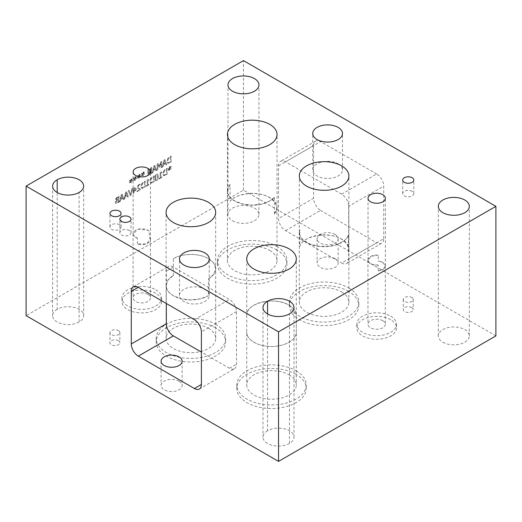 <?xml version="1.0" encoding="UTF-8"?>
<svg xmlns="http://www.w3.org/2000/svg" width="522" height="522" viewBox="0 0 522 522"><rect width="100%" height="100%" fill="white"/><g stroke="black" fill="none" stroke-linecap="round" stroke-linejoin="round"><path stroke-width="0.39" stroke-dasharray="2.61 1.96" d="M348.65 258.977L383.709 238.737A9.918 5.722 60 0 1 381.654 243.272A9.918 5.722 60 0 1 376.695 242.782L341.636 263.023A9.918 5.722 60 0 0 346.595 263.519A9.918 5.722 60 0 0 348.65 258.977L348.65 206.347A9.918 5.722 60 0 0 341.636 194.204L285.541 161.813A9.918 5.722 60 0 0 280.582 161.324A9.918 5.722 60 0 0 278.533 165.865L278.533 218.496A9.918 5.722 60 0 0 285.541 230.639L341.636 263.023M383.709 238.737L383.709 186.106L348.65 206.347M285.541 230.639L320.599 210.399A9.918 5.722 60 0 1 313.591 198.249L278.533 218.496M278.533 165.865L313.591 145.625L313.591 198.249M313.591 145.625A9.918 5.722 60 0 1 315.64 141.084A9.918 5.722 60 0 1 320.599 141.573L285.541 161.813M341.636 194.204L376.695 173.963A9.918 5.722 60 0 1 383.709 186.106M199.345 389.014L234.404 368.773A9.918 5.722 -120 0 1 229.445 368.278L201.401 352.089M234.404 368.773A9.918 5.722 -120 0 0 236.459 364.232L236.459 311.601A9.918 5.722 -120 0 0 229.445 299.458L173.35 267.075A9.918 5.722 -120 0 0 168.391 266.579A9.918 5.722 -120 0 0 166.342 271.12L166.342 303.504M204.905 289.338A14.877 8.587 180 0 1 209.263 295.413A14.877 8.587 180 0 1 194.386 304A14.877 8.587 180 0 1 179.509 295.413A14.877 8.587 180 0 1 188.696 287.478A14.877 8.587 180 0 1 204.905 289.338M320.599 210.399L376.695 242.782M335.059 234.437A10.531 6.081 0 0 0 323.581 233.119A10.531 6.081 0 0 0 317.082 238.737A10.531 6.081 0 0 0 327.614 244.818A10.531 6.081 0 0 0 338.145 238.737A10.531 6.081 0 0 0 335.059 234.437M376.695 173.963L320.599 141.573M338.132 163.843A14.877 8.587 180 0 1 342.491 169.911A14.877 8.587 180 0 1 327.614 178.498A14.877 8.587 180 0 1 312.737 169.911A14.877 8.587 180 0 1 321.924 161.977A14.877 8.587 180 0 1 338.132 163.843M128.288 190.66L130.122 195.75L130.885 195.313L132.725 188.096L131.962 188.54L130.487 194.504L129.006 190.243L128.288 190.66L130.167 195.776L130.931 195.339L132.764 188.122L132.007 188.566L130.533 194.53L129.051 190.269L128.334 190.687M135.988 189.59L134.193 190.621L134.193 188.22L136.033 189.617L134.239 190.647L134.239 188.246L136.033 189.617M132.875 192.05L133.508 191.685L133.508 193.799L134.193 193.401L134.193 191.287L136.549 189.93L136.549 189.062L134.167 187.267L133.508 187.646L133.508 191.019L132.875 191.385L132.921 192.076L133.554 191.711L133.554 193.825L134.239 193.427L134.239 191.313L136.594 189.956L136.594 189.088L134.206 187.294L133.554 187.672L133.554 191.045L132.921 191.411L132.921 192.076M146.251 186.439L148.855 184.938L148.855 184.312L147.883 184.873L147.883 180.749L148.855 180.188L148.855 179.627L147.752 179.405L147.197 179.718L147.197 185.264L146.251 185.812L146.251 186.439L148.894 184.964L148.894 184.338L147.928 184.892L147.928 180.769L148.894 180.214L148.894 179.646L147.243 179.744L147.243 185.29L146.297 185.839L146.297 186.465M147.752 179.405L147.994 179.907L147.752 179.405M153.383 176.88L153.383 181.617L151.367 182.367L150.63 180.834L151.432 178.374L153.383 176.88L153.429 181.643L151.132 182.282L150.669 180.86L151.478 178.4L153.429 176.906M151.015 178.08L149.931 181.297L151.021 183.248L154.134 181.943L154.134 175.79L150.969 178.054L149.886 181.271L150.682 183.124L154.088 181.917L154.088 175.764L150.969 178.054M155.647 177.937L155.843 175.947L156.626 174.857L157.422 175.046L157.422 178.772L156.626 179.901L155.837 179.705L155.647 177.937M155.693 177.963L155.889 175.973L156.672 174.883L157.461 175.072L157.468 178.798L156.672 179.927L155.882 179.731L155.693 177.963M156.626 179.901L155.837 179.705L156.626 179.901M156.672 174.198C155.517 174.863 154.949 176.253 154.969 178.38L155.595 180.762L156.672 180.605C157.827 179.953 158.394 178.557 158.375 176.423L157.748 174.041L156.626 174.172C155.471 174.837 154.904 176.227 154.923 178.354L155.556 180.736L156.626 180.579C157.781 179.927 158.349 178.531 158.329 176.397L157.703 174.015L156.626 174.172M167.993 170.224L168.228 170.544L169.396 168.971L169.369 170.492L169.82 170.231L169.8 168.737L170.962 168.971L171.196 168.378L169.931 168.254L171.196 166.668L170.962 166.355L169.794 167.927L169.82 166.407L169.369 166.668L169.402 168.156L168.228 167.934L167.993 168.521L169.258 168.639L167.993 170.224L168.267 170.57L169.441 168.998L169.415 170.518L169.865 170.257L169.839 168.763L171.001 168.998L171.242 168.404L169.976 168.28L171.242 166.694L171.001 166.381L169.839 167.953L169.865 166.433L169.415 166.694L169.441 168.182L168.267 167.96L168.038 168.547L169.304 168.665L168.038 170.25M166.348 169.389L166.348 174.126L164.339 174.883L163.595 173.343L164.404 170.883L166.348 169.389L166.394 174.152L164.149 174.818L163.64 173.369L164.45 170.909L166.394 169.415M163.98 170.59L162.903 173.806L163.986 175.757L167.105 174.452L167.105 168.299L163.934 170.563L162.857 173.78L163.654 175.633L167.06 174.426L167.06 168.273L163.934 170.563M159.223 178.955L161.82 177.454L161.82 176.821L160.854 177.382L160.854 173.258L161.82 172.697L161.82 172.136L160.717 171.914L160.169 172.234L160.169 177.78L159.223 178.328L159.223 178.955L161.866 177.48L161.866 176.847L160.9 177.408L160.9 173.284L161.866 172.723L161.866 172.162L160.208 172.26L160.208 177.806L159.262 178.348L159.262 178.981M160.717 171.914L160.959 172.417L160.717 171.914M144.411 182.061L144.411 186.798L142.402 187.548L141.658 186.015L142.467 183.548L144.411 182.061L144.457 186.817L142.212 187.489L141.703 186.034L142.506 183.574L144.457 182.08M142.043 183.255L140.966 186.471L142.049 188.422L145.168 187.117L145.168 180.964L141.997 183.235L140.92 186.445L141.716 188.298L145.123 187.091L145.123 180.938L141.997 183.235M137.012 191.776L140.301 189.877L140.301 189.003L139.015 188.266L137.958 186.68L138.878 185.127L140.19 184.905L140.19 184.025L138.826 184.449L137.234 187.052L137.514 188.129L139.635 189.551L137.012 191.059L137.012 191.776L140.346 189.904L140.346 189.029L139.061 188.292L138.004 186.706L138.917 185.153L140.235 184.932L140.235 184.051L138.872 184.475L137.279 187.078L137.554 188.155L139.674 189.577L137.058 191.085L137.058 191.802M139.563 188.612L139.015 188.266L139.563 188.612M122.559 197.701L120.915 198.647L121.743 195.274L122.605 197.727L120.96 198.673L121.783 195.3L122.605 197.727M123.923 199.215L122.161 194.197L121.287 194.699L119.492 201.89L120.236 201.459L120.719 199.463L122.755 198.288L123.238 199.73L124.634 198.921L125.117 196.924L127.153 195.75L127.636 197.192L128.353 196.774L126.552 191.659L125.685 192.161L123.968 199.241L122.2 194.223L121.332 194.726L119.531 201.916L120.282 201.485L120.765 199.489L122.8 198.314L123.283 199.75L124.68 198.947L125.163 196.951L127.198 195.776L127.681 197.212L128.399 196.801L126.598 191.685L125.73 192.187L123.968 199.241M126.957 195.163L125.313 196.115L126.135 192.742L127.003 195.189L125.358 196.135L126.18 192.762L127.003 195.189M118.279 197.14L118.279 198.934L116.66 199.665L116.36 199.045L116.634 198.249L118.279 197.14L118.318 198.96L116.7 199.691L116.674 198.269L118.318 197.159M116.66 199.665L116.36 199.045L116.66 199.665M118.279 199.619L118.279 201.897L116.491 202.667L116.106 201.988L116.543 200.781L118.279 199.619L118.318 201.923L116.354 202.608L116.582 200.807L118.318 199.645M116.171 197.903L115.623 199.358L116.413 200.272L115.414 202.405L115.969 203.476L119.029 202.21L119.029 196.057L116.217 197.929L115.662 199.384L116.413 200.298L115.369 202.379L115.845 203.423L118.983 202.184L118.983 196.031L116.217 197.929M495.9 335.894L243.467 190.158L26.1 315.653M243.467 190.158L243.467 60.611M134.663 178.622L133.397 180.207L133.632 180.521L134.806 178.948L134.78 180.468L135.224 180.214L135.205 178.72L136.366 178.948L136.607 178.361L135.342 178.23L136.607 176.651L136.366 176.332L135.198 177.911L135.224 176.39L134.78 176.645L134.806 178.132L133.632 177.917L133.397 178.504L134.709 178.648L133.443 180.227L133.678 180.547L134.846 178.974L134.82 180.495L135.27 180.24L135.25 178.746L136.412 178.974L136.647 178.387L135.381 178.256L136.647 176.677L136.412 176.358L135.244 177.937L135.27 176.41L134.82 176.671L134.852 178.159L133.678 177.943L133.443 178.531L134.709 178.648M142.663 174.002L141.397 175.588L141.632 175.907L142.8 174.335L142.774 175.855L143.224 175.594L143.204 174.1L144.366 174.335L144.601 173.741L143.335 173.617L144.601 172.032L144.366 171.712L143.198 173.291L143.224 171.771L142.774 172.032L142.806 173.519L141.632 173.297L141.397 173.885L142.708 174.028L141.442 175.614L141.677 175.934L142.845 174.361L142.819 175.881L143.269 175.62L143.25 174.126L144.411 174.361L144.646 173.767L143.38 173.643L144.646 172.058L144.411 171.738L143.243 173.317L143.269 171.797L142.819 172.051L142.852 173.545L141.677 173.324L141.442 173.911L142.708 174.028M157.122 164.019L157.122 170.172L157.833 169.767L157.833 164.463L159.223 167.268L159.654 167.02L161.03 162.616L161.03 167.914L161.69 167.536L161.69 161.383L160.724 161.944L159.393 166.133L158.107 163.451L157.122 164.019L157.168 170.198L157.872 169.794L157.872 164.489L159.262 167.294L161.076 162.642L161.076 167.94L161.735 167.562L161.735 161.409L160.769 161.964L159.438 166.159L158.153 163.477L157.168 164.045M165.944 165.082L166.662 164.665L164.867 159.549L163.993 160.052L162.198 167.242L162.942 166.812L163.425 164.815L165.461 163.64L165.944 165.082L166.707 164.691L164.906 159.575L164.038 160.078L162.238 167.268L162.988 166.838L163.471 164.841L165.507 163.667L165.989 165.109M167.934 158.264L166.857 161.481L167.947 163.432L171.059 162.127L171.059 155.974L167.934 158.264L166.903 161.507L167.986 163.458L171.105 162.153L171.105 156L167.98 158.29M167.608 163.308L167.986 163.458L167.608 163.308M155.902 170.877L156.62 170.466L154.819 165.35L153.951 165.852L152.15 173.043L152.9 172.612L153.383 170.616L155.419 169.441L155.902 170.877L156.659 170.492L154.864 165.376L153.99 165.879L152.196 173.069L152.939 172.638L153.429 170.635L155.458 169.461L155.941 170.903M147.83 169.382L147.83 175.536L148.626 175.079L150.988 168.41L150.988 173.715L151.648 173.337L151.648 167.184L150.643 167.764L148.496 173.872L148.496 169.004L147.83 169.382L147.876 175.562L148.672 175.105L151.028 168.436L151.028 173.741L151.693 173.363L151.693 167.21L150.682 167.79L148.535 173.898L148.535 169.03L147.876 169.409M138.663 176.312L137.397 177.898L137.632 178.217L138.8 176.638L138.774 178.165L139.224 177.904L139.204 176.41L140.366 176.638L140.601 176.051L139.341 175.921L140.601 174.341L140.366 174.022L139.198 175.601L139.224 174.08L138.774 174.335L138.806 175.829L137.632 175.607L137.397 176.195L138.708 176.338L137.443 177.924L137.677 178.243L138.845 176.664L138.819 178.185L139.27 177.93L139.25 176.436L140.411 176.664L140.646 176.077L139.381 175.947L140.646 174.368L140.411 174.048L139.243 175.627L139.27 174.107L138.819 174.361L138.852 175.849L137.677 175.633L137.443 176.221L138.708 176.338M130.67 180.932L129.404 182.511L129.632 182.83L130.807 181.258L130.781 182.778L131.231 182.524L131.205 181.03L132.366 181.258L132.608 180.671L131.342 180.54L132.608 178.955L132.366 178.641L131.205 180.214L131.231 178.694L130.781 178.955L130.807 180.442L129.632 180.227L129.404 180.814L130.709 180.958L129.443 182.537L129.678 182.857L130.846 181.284L130.826 182.804L131.27 182.543L131.25 181.056L132.412 181.284L132.647 180.697L131.387 180.566L132.647 178.981L132.412 178.668L131.244 180.24L131.27 178.72L130.826 178.981L130.852 180.468L129.678 180.247L129.443 180.84L130.709 180.958M165.265 163.053L163.621 164.006L164.443 160.632L165.311 163.079L163.667 164.025L164.489 160.652L165.311 163.079M170.348 157.089L170.348 161.827L168.338 162.583L167.595 161.044L168.404 158.584L170.348 157.089L170.394 161.853L168.149 162.518L167.64 161.07L168.449 158.61L170.394 157.115M155.223 168.854L153.579 169.8L154.401 166.427L155.269 168.88L153.618 169.826L154.447 166.453L155.269 168.88M390.665 316.136A19.836 11.451 180 0 1 396.472 324.234A19.836 11.451 180 0 1 384.231 334.817A19.836 11.451 180 0 1 362.614 332.331A19.836 11.451 180 0 1 356.807 324.234A19.836 11.451 180 0 1 369.054 313.657A19.836 11.451 180 0 1 390.665 316.136M390.665 319.699A19.836 11.451 0 0 0 369.054 317.219A19.836 11.451 0 0 0 356.807 327.796A19.836 11.451 0 0 0 362.614 335.894A19.836 11.451 0 0 0 384.231 338.38A19.836 11.451 0 0 0 396.472 327.796A19.836 11.451 0 0 0 390.665 319.699M382.776 320.691A8.678 5.011 180 0 1 385.321 324.234A8.678 5.011 180 0 1 376.643 329.245A8.678 5.011 180 0 1 367.964 324.234A8.678 5.011 180 0 1 373.321 319.608A8.678 5.011 180 0 1 382.776 320.691M155.791 289.808A19.836 11.451 180 0 1 161.605 297.905A19.836 11.451 180 0 1 149.357 308.482A19.836 11.451 180 0 1 127.746 306.003A19.836 11.451 180 0 1 121.939 297.905A19.836 11.451 180 0 1 134.18 287.328A19.836 11.451 180 0 1 155.791 289.808M155.791 293.371A19.836 11.451 0 0 0 134.18 290.891A19.836 11.451 0 0 0 121.939 301.468A19.836 11.451 0 0 0 127.746 309.566A19.836 11.451 0 0 0 149.357 312.045A19.836 11.451 0 0 0 161.605 301.468A19.836 11.451 0 0 0 155.791 293.371M147.902 294.362A8.678 5.011 180 0 1 150.447 297.905A8.678 5.011 180 0 1 141.769 302.917A8.678 5.011 180 0 1 133.09 297.905A8.678 5.011 180 0 1 138.447 293.279A8.678 5.011 180 0 1 147.902 294.362M348.624 287.883A34.706 20.038 180 0 1 358.784 302.049A34.706 20.038 180 0 1 337.362 320.567A34.706 20.038 180 0 1 299.537 316.221A34.706 20.038 180 0 1 289.371 302.049A34.706 20.038 180 0 1 310.799 283.537A34.706 20.038 180 0 1 348.624 287.883M348.624 291.446A34.706 20.038 0 0 0 310.799 287.1A34.706 20.038 0 0 0 289.371 305.611A34.706 20.038 0 0 0 299.537 319.784A34.706 20.038 0 0 0 337.362 324.123A34.706 20.038 0 0 0 358.784 305.611A34.706 20.038 0 0 0 348.624 291.446M341.61 291.928A24.788 14.316 180 0 1 348.872 302.049A24.788 14.316 180 0 1 324.077 316.365A24.788 14.316 180 0 1 299.289 302.049A24.788 14.316 180 0 1 314.59 288.829A24.788 14.316 180 0 1 341.61 291.928M296.059 370.757A34.706 20.038 180 0 1 306.225 384.929A34.706 20.038 180 0 1 284.797 403.441A34.706 20.038 180 0 1 246.978 399.095A34.706 20.038 180 0 1 236.812 384.929A34.706 20.038 180 0 1 258.233 366.418A34.706 20.038 180 0 1 296.059 370.757M296.059 374.32A34.706 20.038 0 0 0 258.233 369.981A34.706 20.038 0 0 0 236.812 388.492A34.706 20.038 0 0 0 246.978 402.658A34.706 20.038 0 0 0 284.797 407.003A34.706 20.038 0 0 0 306.225 388.492A34.706 20.038 0 0 0 296.059 374.32M289.051 374.809A24.788 14.316 180 0 1 296.307 384.929A24.788 14.316 180 0 1 271.518 399.239A24.788 14.316 180 0 1 246.73 384.929A24.788 14.316 180 0 1 262.031 371.703A24.788 14.316 180 0 1 289.051 374.809M215.449 324.221A34.706 20.038 180 0 1 225.615 338.387A34.706 20.038 180 0 1 204.193 356.898A34.706 20.038 180 0 1 166.368 352.559A34.706 20.038 180 0 1 156.202 338.387A34.706 20.038 180 0 1 177.624 319.875A34.706 20.038 180 0 1 215.449 324.221M215.449 327.783A34.706 20.038 0 0 0 177.624 323.438A34.706 20.038 0 0 0 156.202 341.949A34.706 20.038 0 0 0 166.368 356.121A34.706 20.038 0 0 0 204.193 360.461A34.706 20.038 0 0 0 225.615 341.949A34.706 20.038 0 0 0 215.449 327.783M208.441 328.266A24.788 14.316 180 0 1 215.697 338.387A24.788 14.316 180 0 1 190.908 352.702A24.788 14.316 180 0 1 166.12 338.387A24.788 14.316 180 0 1 181.421 325.167A24.788 14.316 180 0 1 208.441 328.266M276.732 246.377A34.706 20.038 180 0 1 286.898 260.55A34.706 20.038 180 0 1 265.476 279.061A34.706 20.038 180 0 1 227.651 274.716A34.706 20.038 180 0 1 217.485 260.55A34.706 20.038 180 0 1 238.913 242.032A34.706 20.038 180 0 1 276.732 246.377M276.732 249.94A34.706 20.038 0 0 0 238.913 245.594A34.706 20.038 0 0 0 217.485 264.112A34.706 20.038 0 0 0 227.651 278.278A34.706 20.038 0 0 0 265.476 282.624A34.706 20.038 0 0 0 286.898 264.112A34.706 20.038 0 0 0 276.732 249.94M269.724 250.429A24.788 14.316 180 0 1 276.986 260.55A24.788 14.316 180 0 1 252.191 274.859A24.788 14.316 180 0 1 227.403 260.55A24.788 14.316 180 0 1 242.704 247.324A24.788 14.316 180 0 1 269.724 250.429M378.202 270.866L378.202 265.039A8.678 5.011 180 0 1 367.964 260.106A8.678 5.011 180 0 1 378.202 255.18L378.202 261.013L382.776 262.409L385.321 265.959L383.298 269.169L378.202 270.866A8.665 5.005 0 0 0 385.366 265.939A8.665 5.005 0 0 0 382.828 262.403A8.665 5.005 0 0 0 378.202 261.013M378.202 265.039L373.334 264.706L370.542 263.61L368.682 261.985L368.03 260.08L371.122 256.256L378.202 255.18M137.377 243.931L137.377 238.097L133.776 235.683L133.13 233.778L138.48 229.151L147.928 230.254L149.253 231.246L149.253 237.073L150.447 239.618L146.108 243.963L137.377 243.931A8.665 5.005 0 0 0 146.088 243.97A8.665 5.005 0 0 0 150.466 239.624A8.665 5.005 0 0 0 149.253 237.073M137.377 238.097A8.678 5.011 180 0 1 133.09 233.778A8.678 5.011 180 0 1 138.447 229.151A8.678 5.011 180 0 1 147.902 230.235A8.678 5.011 180 0 1 149.253 231.246M179.059 381.177A10.531 6.081 0 0 0 167.582 379.859A10.531 6.081 0 0 0 161.083 385.477A10.531 6.081 0 0 0 164.162 389.777A10.531 6.081 0 0 0 175.64 391.095A10.531 6.081 0 0 0 182.145 385.477A10.531 6.081 0 0 0 179.059 381.177M335.059 258.723A10.531 6.081 0 0 0 323.581 257.405A10.531 6.081 0 0 0 317.082 263.023A10.531 6.081 0 0 0 320.169 267.323A10.531 6.081 0 0 0 331.646 268.641A10.531 6.081 0 0 0 338.145 263.023A10.531 6.081 0 0 0 335.059 258.723M118.403 330.57A4.959 2.864 180 0 1 119.858 332.599A4.959 2.864 180 0 1 116.797 335.241A4.959 2.864 180 0 1 111.395 334.622A4.959 2.864 180 0 1 109.94 332.599A4.959 2.864 180 0 1 113 329.95A4.959 2.864 180 0 1 118.403 330.57M118.403 340.67A4.959 2.864 0 0 0 113 340.05A4.959 2.864 0 0 0 109.94 342.693A4.959 2.864 0 0 0 111.395 344.722A4.959 2.864 0 0 0 116.797 345.342A4.959 2.864 0 0 0 119.858 342.693A4.959 2.864 0 0 0 118.403 340.67M411.754 297.455A4.959 2.864 180 0 1 413.209 299.484A4.959 2.864 180 0 1 410.148 302.127A4.959 2.864 180 0 1 404.746 301.507A4.959 2.864 180 0 1 403.291 299.484A4.959 2.864 180 0 1 406.351 296.835A4.959 2.864 180 0 1 411.754 297.455M411.754 307.556A4.959 2.864 0 0 0 406.351 306.936A4.959 2.864 0 0 0 403.291 309.579A4.959 2.864 0 0 0 404.746 311.608A4.959 2.864 0 0 0 410.148 312.228A4.959 2.864 0 0 0 413.209 309.579A4.959 2.864 0 0 0 411.754 307.556M348.402 252.028L348.402 235.187A24.788 14.316 180 0 1 321.669 246.665A24.788 14.316 180 0 1 299.289 232.42A24.788 14.316 180 0 1 299.785 229.569L299.785 246.41C302.753 235.526 328.834 231.155 341.61 239.193L346.986 243.82L348.872 249.275L348.402 252.028A24.788 14.316 0 0 0 348.898 249.177A24.788 14.316 0 0 0 341.636 239.056A24.788 14.316 0 0 0 316.893 235.487A24.788 14.316 0 0 0 299.785 246.41M348.402 235.187L346.96 237.869L344.611 240.355L337.858 244.198L328.827 246.325L319.34 246.319L310.316 244.172L303.589 240.322L301.246 237.836L299.804 235.135L299.315 232.407L299.785 229.569M246.73 258.977L246.73 315.314A24.788 14.316 180 0 1 246.73 315.295A24.788 14.316 180 0 1 262.031 302.075A24.788 14.316 180 0 1 289.051 305.174C293.769 308.013 296.189 311.386 296.307 315.308L296.307 332.149C296.646 339.802 284.744 346.68 271.518 346.477C258.292 346.68 246.397 339.802 246.73 332.155A24.788 14.316 0 0 0 246.73 332.168A24.788 14.316 0 0 0 271.518 346.484A24.788 14.316 0 0 0 296.307 332.168A24.788 14.316 0 0 0 296.307 332.149L296.307 258.977M246.73 315.314C245.608 303.041 274.853 296.046 289.051 305.187A24.788 14.316 180 0 1 296.307 315.295A24.788 14.316 180 0 1 296.307 315.308M173.363 275.486L173.363 258.644C182.472 253.098 199.3 253.092 208.408 258.631L213.785 263.277L215.671 268.758L213.792 274.239L208.428 278.885L208.428 295.726L200.396 298.825L190.908 299.922L181.421 298.838L173.376 295.739L170.335 293.599L168.006 291.093L166.583 288.366L166.12 285.612L167.999 280.138L173.363 275.486A24.788 14.316 0 0 0 166.087 285.612A24.788 14.316 0 0 0 181.408 298.838A24.788 14.316 0 0 0 208.428 295.726M173.363 258.644A24.788 14.316 180 0 1 208.441 258.638A24.788 14.316 180 0 1 215.697 268.758A24.788 14.316 180 0 1 208.428 278.885M274.396 214.124L274.396 197.283A24.788 14.316 180 0 1 246.528 204.852A24.788 14.316 180 0 1 227.403 190.915A24.788 14.316 180 0 1 230.045 184.481L230.045 201.322C236.74 192.84 258.677 190.804 269.724 197.694L275.094 202.327L276.986 207.782L274.396 214.124A24.788 14.316 0 0 0 277.038 207.691A24.788 14.316 0 0 0 269.776 197.57A24.788 14.316 0 0 0 230.045 201.322M274.396 197.283L269.698 201.003L261.652 204.056L252.191 205.113L242.756 204.011L234.75 200.931L231.709 198.81L229.373 196.324L227.938 193.623L227.455 190.824L230.045 184.481M267.551 430.794A15.49 8.946 0 0 0 262.984 437.136A15.49 8.946 0 0 0 272.562 445.403A15.49 8.946 0 0 0 289.456 443.446A15.49 8.946 0 0 0 294.017 437.103A15.49 8.946 0 0 0 284.438 428.836A15.49 8.946 0 0 0 267.551 430.794L267.551 313.924M57.192 309.344A15.49 8.946 0 0 0 52.624 315.686A15.49 8.946 0 0 0 62.203 323.953A15.49 8.946 0 0 0 79.096 321.996A15.49 8.946 0 0 0 83.664 315.653A15.49 8.946 0 0 0 74.085 307.386A15.49 8.946 0 0 0 57.192 309.344L57.192 192.481M442.878 342.217A15.49 8.946 0 0 0 459.758 344.155A15.49 8.946 0 0 0 469.317 335.894A15.49 8.946 0 0 0 464.782 329.571A15.49 8.946 0 0 0 447.902 327.633A15.49 8.946 0 0 0 438.336 335.894A15.49 8.946 0 0 0 442.878 342.217M232.518 220.767A15.49 8.946 0 0 0 249.399 222.705A15.49 8.946 0 0 0 258.958 214.444A15.49 8.946 0 0 0 254.423 208.121A15.49 8.946 0 0 0 237.543 206.183A15.49 8.946 0 0 0 227.983 214.444A15.49 8.946 0 0 0 232.518 220.767M129.384 230.463A5.572 3.217 0 0 0 123.309 229.765A5.572 3.217 0 0 0 119.871 232.74A5.572 3.217 0 0 0 121.502 235.011A5.572 3.217 0 0 0 127.577 235.709A5.572 3.217 0 0 0 131.015 232.74A5.572 3.217 0 0 0 129.384 230.463M412.191 191.326A5.572 3.217 0 0 0 406.116 190.628A5.572 3.217 0 0 0 402.677 193.597A5.572 3.217 0 0 0 404.309 195.874A5.572 3.217 0 0 0 410.383 196.572A5.572 3.217 0 0 0 413.822 193.597A5.572 3.217 0 0 0 412.191 191.326M119.46 224.728A5.572 3.217 0 0 0 113.385 224.036A5.572 3.217 0 0 0 109.946 227.005A5.572 3.217 0 0 0 111.578 229.282A5.572 3.217 0 0 0 117.646 229.98A5.572 3.217 0 0 0 121.091 227.005A5.572 3.217 0 0 0 119.46 224.728M229.445 368.278L236.459 364.232M236.459 311.601L201.401 331.842M173.35 267.075L166.342 271.12M194.386 319.699L229.445 299.458M289.456 443.446L289.456 313.898M79.096 321.996L79.096 192.448M381.654 243.272L346.595 263.519M315.64 141.084L280.582 161.324M133.332 286.819L168.391 266.579M356.807 324.234L356.807 327.796M396.472 324.234L396.472 327.796M121.939 297.905L121.939 301.468M161.605 297.905L161.605 301.468M289.371 302.049L289.371 305.611M358.784 302.049L358.784 305.611M236.812 384.929L236.812 388.492M306.225 384.929L306.225 388.492M156.202 338.387L156.202 341.949M225.615 338.387L225.615 341.949M217.485 260.55L217.485 264.112M286.898 260.55L286.898 264.112M367.964 260.106L367.964 324.234M385.321 265.959L385.321 324.234M133.09 233.778L133.09 297.905M150.447 239.618L150.447 297.905M385.366 265.939L385.366 198.249M368.03 260.08L368.03 198.249M150.466 239.624L150.466 171.934M133.13 233.778L133.13 171.934M161.083 361.185L161.083 385.477M182.145 361.185L182.145 385.477M317.082 238.737L317.082 263.023M338.145 238.737L338.145 263.023M109.94 332.599L109.94 342.693M119.858 332.599L119.858 342.693M403.291 299.484L403.291 309.579M413.209 299.484L413.209 309.579M299.289 232.42L299.289 302.049M348.872 249.275L348.872 302.049M246.73 315.295L246.73 384.929M296.307 315.295L296.307 384.929M166.12 285.612L166.12 338.387M215.671 212.421L215.697 338.387M227.403 190.915L227.403 260.55M276.986 207.782L276.986 260.55M348.898 249.177L348.898 175.986M299.315 232.323L299.315 175.986M166.087 285.612L166.087 212.421M277.038 207.691L277.038 134.5M227.455 190.824L227.455 134.5M262.984 307.588L262.984 437.136M52.624 186.139L52.624 315.686M131.015 232.74L131.015 219.175M119.871 232.74L119.871 219.175M413.822 193.597L413.822 180.031M402.677 193.597L402.677 180.031M121.091 227.005L121.091 213.439M109.946 227.005L109.946 213.439M209.263 295.413L209.263 258.977M179.509 295.413L179.509 258.977M342.491 169.911L342.491 133.475M312.737 169.911L312.737 133.475M83.664 315.653L83.664 186.106M469.317 335.894L469.317 206.347M438.336 335.894L438.336 206.347M294.017 437.103L294.017 307.556M258.958 214.444L258.958 84.897M227.983 214.444L227.983 84.897"/><path stroke-width="0.78" d="M166.342 323.751L131.276 343.991A9.918 5.722 -120 0 0 138.291 356.134L173.35 335.894A9.918 5.722 -120 0 1 166.342 323.751L166.342 303.504M194.386 388.525A9.918 5.722 -120 0 0 199.345 389.014A9.918 5.722 -120 0 0 201.401 384.473L194.386 388.525L138.291 356.134M201.401 352.089L173.35 335.894M179.059 356.891A10.531 6.081 0 0 0 167.582 355.573A10.531 6.081 0 0 0 161.083 361.185A10.531 6.081 0 0 0 171.614 367.266A10.531 6.081 0 0 0 182.145 361.185A10.531 6.081 0 0 0 179.059 356.891M138.291 287.315A9.918 5.722 -120 0 0 133.332 286.819A9.918 5.722 -120 0 0 131.276 291.361L138.291 287.315L194.386 319.699A9.918 5.722 -120 0 1 201.401 331.842L201.401 384.473M131.276 343.991L131.276 291.361M495.9 206.347L495.9 335.894L278.533 461.389L26.1 315.653L26.1 186.106L278.533 331.842L495.9 206.347L243.467 60.611L26.1 186.106M382.828 194.713A8.665 5.005 180 0 1 385.366 198.249A8.665 5.005 180 0 1 380.016 202.875A8.665 5.005 180 0 1 370.568 201.786A8.665 5.005 180 0 1 368.03 198.249A8.665 5.005 180 0 1 373.38 193.629A8.665 5.005 180 0 1 382.828 194.713M147.928 168.397A8.665 5.005 180 0 1 150.466 171.934A8.665 5.005 180 0 1 145.116 176.56A8.665 5.005 180 0 1 135.668 175.477A8.665 5.005 180 0 1 133.13 171.934A8.665 5.005 180 0 1 138.48 167.314A8.665 5.005 180 0 1 147.928 168.397M341.636 165.865A24.788 14.316 180 0 1 348.898 175.986A24.788 14.316 180 0 1 333.597 189.205A24.788 14.316 180 0 1 306.577 186.106A24.788 14.316 180 0 1 299.315 175.986A24.788 14.316 180 0 1 314.622 162.76A24.788 14.316 180 0 1 341.636 165.865M289.051 248.857A24.788 14.316 180 0 1 296.307 258.977A24.788 14.316 180 0 1 281.006 272.197A24.788 14.316 180 0 1 253.986 269.098A24.788 14.316 180 0 1 246.73 258.977A24.788 14.316 180 0 1 262.031 245.751A24.788 14.316 180 0 1 289.051 248.857M208.408 202.301A24.788 14.316 180 0 1 215.671 212.421A24.788 14.316 180 0 1 200.37 225.641A24.788 14.316 180 0 1 173.35 222.542A24.788 14.316 180 0 1 166.087 212.421A24.788 14.316 180 0 1 181.395 199.195A24.788 14.316 180 0 1 208.408 202.301M269.776 124.38A24.788 14.316 180 0 1 277.038 134.5A24.788 14.316 180 0 1 261.737 147.719A24.788 14.316 180 0 1 234.717 144.62A24.788 14.316 180 0 1 227.455 134.5A24.788 14.316 180 0 1 242.763 121.274A24.788 14.316 180 0 1 269.776 124.38M289.456 313.898A15.49 8.946 180 0 1 272.562 315.856A15.49 8.946 180 0 1 262.984 307.588A15.49 8.946 180 0 1 267.551 301.246A15.49 8.946 180 0 1 284.438 299.289A15.49 8.946 180 0 1 294.017 307.556A15.49 8.946 180 0 1 289.456 313.898M79.096 192.448A15.49 8.946 180 0 1 62.203 194.406A15.49 8.946 180 0 1 52.624 186.139A15.49 8.946 180 0 1 57.192 179.796A15.49 8.946 180 0 1 74.085 177.839A15.49 8.946 180 0 1 83.664 186.106A15.49 8.946 180 0 1 79.096 192.448M129.384 216.898A5.572 3.217 180 0 1 131.015 219.175A5.572 3.217 180 0 1 127.577 222.144A5.572 3.217 180 0 1 121.502 221.445A5.572 3.217 180 0 1 119.871 219.175A5.572 3.217 180 0 1 123.309 216.199A5.572 3.217 180 0 1 129.384 216.898M412.191 177.761A5.572 3.217 180 0 1 413.822 180.031A5.572 3.217 180 0 1 410.383 183.007A5.572 3.217 180 0 1 404.309 182.308A5.572 3.217 180 0 1 402.677 180.031A5.572 3.217 180 0 1 406.116 177.062A5.572 3.217 180 0 1 412.191 177.761M119.46 211.162A5.572 3.217 180 0 1 121.091 213.439A5.572 3.217 180 0 1 117.646 216.415A5.572 3.217 180 0 1 111.578 215.716A5.572 3.217 180 0 1 109.946 213.439A5.572 3.217 180 0 1 113.385 210.464A5.572 3.217 180 0 1 119.46 211.162M204.905 252.902A14.877 8.587 180 0 1 209.263 258.977A14.877 8.587 180 0 1 200.076 266.912A14.877 8.587 180 0 1 183.868 265.046A14.877 8.587 180 0 1 179.509 258.977A14.877 8.587 180 0 1 188.696 251.043A14.877 8.587 180 0 1 204.905 252.902M338.132 127.407A14.877 8.587 180 0 1 342.491 133.475A14.877 8.587 180 0 1 333.304 141.41A14.877 8.587 180 0 1 317.095 139.55A14.877 8.587 180 0 1 312.737 133.475A14.877 8.587 180 0 1 321.924 125.541A14.877 8.587 180 0 1 338.132 127.407M464.782 200.024A15.49 8.946 180 0 1 469.317 206.347A15.49 8.946 180 0 1 459.758 214.607A15.49 8.946 180 0 1 442.878 212.669A15.49 8.946 180 0 1 438.336 206.347A15.49 8.946 180 0 1 447.902 198.086A15.49 8.946 180 0 1 464.782 200.024M254.423 78.574A15.49 8.946 180 0 1 258.958 84.897A15.49 8.946 180 0 1 249.399 93.157A15.49 8.946 180 0 1 232.518 91.219A15.49 8.946 180 0 1 227.983 84.897A15.49 8.946 180 0 1 237.543 76.636A15.49 8.946 180 0 1 254.423 78.574M278.533 461.389L278.533 331.842M267.551 301.246L267.551 313.924M57.192 179.796L57.192 192.481"/></g></svg>
